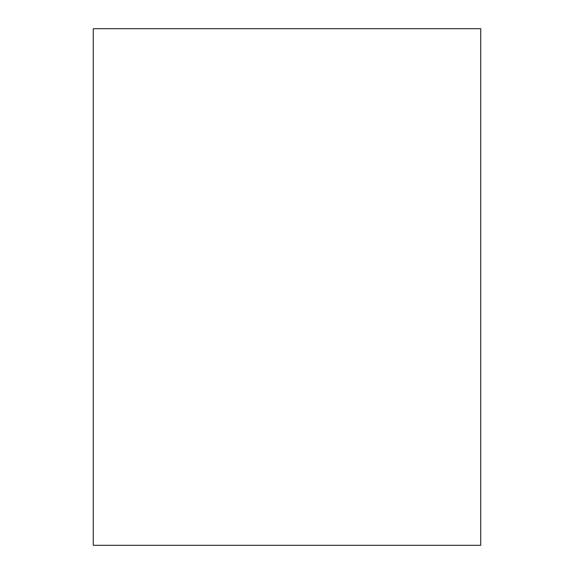 <?xml version="1.0" encoding="UTF-8"?>
<svg xmlns="http://www.w3.org/2000/svg" width="574" height="574" viewBox="0 0 574 574"><rect width="100%" height="100%" fill="white"/><g stroke="black" fill="none" stroke-linecap="round" stroke-linejoin="round"><path stroke-width="0.86" d="M93.275 28.7L93.275 545.3L480.725 545.3L480.725 28.7L93.275 28.7L93.275 545.3L480.725 545.3L480.725 28.7L93.275 28.7"/></g></svg>
